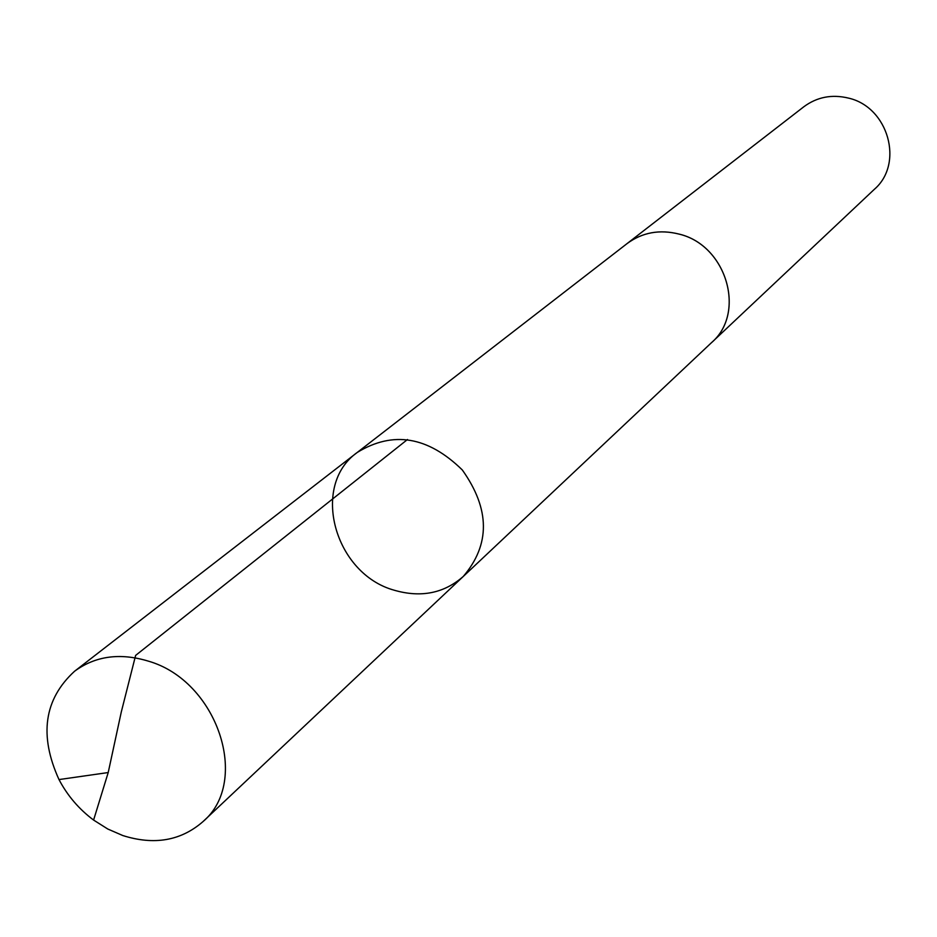 <?xml version="1.0" encoding="UTF-8"?>
<svg xmlns="http://www.w3.org/2000/svg" width="937" height="937" viewBox="0 0 937 937"><rect width="100%" height="100%" fill="white"/><g stroke="black" fill="none" stroke-linecap="round" stroke-linejoin="round"><path stroke-width="1.41" d="M625.939 244.475L627.04 243.608C642.313 232.376 659.683 229.202 679.173 234.133C726.503 245.26 746.379 312.806 711.593 342.567L463.241 576.489C490.426 544.596 490.121 509.096 462.316 469.976C428.01 436.419 393.001 430.575 357.255 452.442C310.112 485.729 334.556 574.053 394.489 590.298C421.1 597.9 444.021 593.297 463.241 576.489C490.426 544.596 490.121 509.096 462.316 469.976C428.01 436.419 393.001 430.575 357.255 452.442L74.527 671.279C95.41 655.947 120.03 652.574 148.386 661.147C217.314 680.848 250.811 781.317 202.989 821.608C180.923 840.817 154.183 845.455 122.77 835.535L107.743 828.999L93.595 820.062C79.013 809.17 67.476 795.677 58.996 779.572C38.897 735.334 44.074 699.236 74.527 671.279M357.255 452.442L627.04 243.62C642.302 232.353 659.683 229.19 679.173 234.109C726.515 245.248 746.402 312.817 711.605 342.591L710.574 343.528M627.04 243.608L803.876 106.724C817.017 97.026 831.822 94.133 848.29 98.057C888.288 106.853 904.299 163.565 874.408 189.262L711.605 342.591M407.49 439.5L135.619 655.42L121.295 711.956L108.212 772.545L93.595 820.062M463.241 576.489L202.989 821.608M108.212 772.545L58.996 779.572"/></g></svg>
